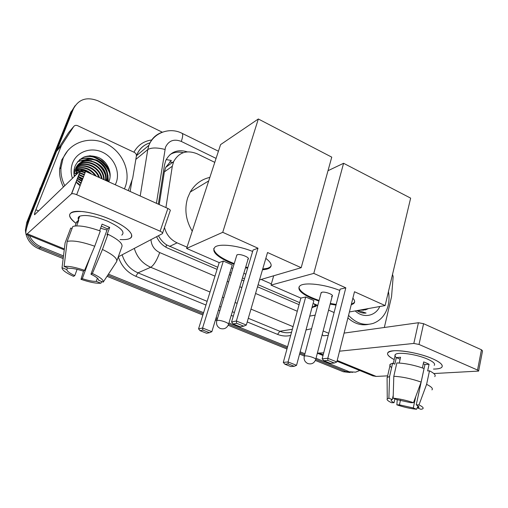 <?xml version="1.0" encoding="UTF-8"?>
<svg xmlns="http://www.w3.org/2000/svg" width="508" height="508" viewBox="0 0 508 508"><rect width="100%" height="100%" fill="white"/><g stroke="black" fill="none" stroke-linecap="round" stroke-linejoin="round"><path stroke-width="0.76" d="M158.452 235.718C160.414 239.522 163.144 242.583 166.63 244.907L217.742 267.265M229.946 272.536L231.324 273.133M242.449 277.94L244.469 278.809M258.121 284.702L299.631 302.628M166.199 159.563L171.348 160.484L165.773 167.303L164.363 171.888L159.239 204.572M164.478 227.527C166.414 234.69 170.618 239.801 177.101 242.849L187.02 247.167M261.188 279.451L271.361 283.877M214.776 162.35L197.091 153.765C186.69 149.701 178.873 152.324 173.641 161.614L172.307 166.224L165.919 207.588M25.724 233.013L25.413 230.13L26.734 222.472L27.857 221.386L26.518 228.486L27.857 221.386L72.13 110.427L75.108 105.664M63.494 255.924L41.161 246.875L39.954 247.815C33.947 245.237 29.832 240.925 27.603 234.886C29.832 240.925 33.947 245.237 39.954 247.815L63.322 257.27L39.954 247.815L38.76 248.736C32.131 245.847 27.87 240.995 25.971 234.169M359.74 370.503L355.6 372.148L345.891 371.589L315.849 359.435L345.891 371.589L352.685 372.358L345.891 371.589L343.319 371.748L315.373 360.464M304.641 354.895L299.853 352.958L304.641 354.895M287.274 347.872L228.683 324.168L287.274 347.872M217.176 319.513L215.754 318.935L217.176 319.513M203.219 313.868L107.74 275.234L203.219 313.868M350.075 372.516L343.319 371.748M304.349 356.006L299.555 354.07M286.969 348.99L228.2 325.253M216.7 320.605L215.405 320.084M202.863 315.017L107.029 276.314M63.163 258.597L38.76 248.736M26.734 222.472L70.809 112.084L72.13 110.427L27.857 221.386L28.994 220.288L73.469 108.744C78.645 99.162 86.817 96.52 97.987 100.819L162.319 132.207M100.806 158.731L105.594 162.897L100.806 158.731M41.161 246.875C35.795 244.602 31.89 240.856 29.439 235.636M28.086 223.26L28.994 220.288M348.494 371.424L316.033 358.267M304.94 353.771L300.152 351.834M287.585 346.735L228.943 322.974M217.526 318.351L216.11 317.773M203.581 312.699L108.452 274.149M89.51 155.753C99.619 158.496 106.515 164.738 110.192 174.466M311.956 307.702L317.602 305.352M156.604 236.69C158.998 242.049 162.763 245.891 167.913 248.209L217.081 269.38M229.299 274.644L230.683 275.234M241.821 280.035L243.84 280.899M257.512 286.785L299.072 304.679M187.281 151.841C177.514 148.971 170.332 151.879 165.735 160.56L164.522 164.84L158.35 204.172M169.983 154.629C173.996 152.171 178.422 151.517 183.261 152.673M316.332 304.8L312.02 307.48M432.454 358.692C436.709 360.553 439.623 362.312 441.204 363.969C443.833 367.259 441.249 368.954 433.451 369.068C437.744 369.062 440.519 368.478 441.763 367.328C443.522 365.163 440.417 362.287 432.454 358.692C421.361 353.79 402.863 350.044 393.884 350.78C385.343 351.841 385.445 354.781 394.195 359.607C388.449 356.603 386.429 354.184 388.125 352.355C391.357 348.412 417.506 351.993 432.454 358.692M372.802 375.837L376.238 376.428L387.642 375.856M317.367 353.136L323.704 352.844M433.832 373.539L478.619 371.088L477.533 370.04L481.463 349.777L482.536 350.876L478.669 370.84M419.011 344.449L413.823 343.44L418.421 322.739L423.583 323.691L419.011 344.449L477.533 370.04M339.535 351.193L413.823 343.44M423.583 323.691L481.463 349.777M418.421 322.739L344.094 333.096M328.225 335.305L323.298 335.794L322.237 334.461M384.327 327.489L391.547 296.71L393.16 276.701L392.525 274.409M423.304 363.684L424.948 364.515L416.236 404.895C418.579 406.114 419.405 407.022 418.7 407.626L417.659 407.988L418.084 406.013M415.747 396.596L413.283 407.956L399.434 404.851L400.495 400.088M422.383 367.919L423.678 361.925L426.58 363.074L429.082 364.242L427.653 370.929L429.495 370.827C434.296 373.285 436.048 375.209 434.753 376.606M396.348 357.6C394.856 356.337 394.525 355.302 395.357 354.508C397.72 351.631 416.636 354.241 427.444 359.073C433.26 361.683 435.527 363.779 434.238 365.36M399.25 363.03L400.558 357.257L396.316 357.607L394.818 364.173L392.614 363.252L389.579 376.504L388.893 398.215L392.271 399.567L393.224 395.351M391.611 367.633C389.795 366.192 389.363 365.03 390.328 364.153L392.614 363.252M396.843 362.941C405.168 363.22 414.236 365.074 424.059 368.516L421.132 382.073L413.487 402.685L410.743 402.685L396.545 399.536L393.141 398.177L393.808 376.295L396.843 362.941M387.102 379.082L387.09 377.514L389.579 376.504M393.808 376.295C402.145 376.714 411.251 378.644 421.132 382.073M397.243 399.612L396.856 404.844L399.434 404.851M413.283 407.956L416.573 409.27L418.02 405.968M416.573 409.27C410.388 408.648 403.816 407.175 396.856 404.844M394.913 398.882L394.049 402.711L391.49 402.711C387.928 401.015 386.518 399.713 387.261 398.818L388.893 398.215M393.141 398.177C399.383 398.736 406.165 400.234 413.487 402.685M394.049 402.711C391.566 401.447 390.696 400.507 391.446 399.879L392.271 399.567M416.236 404.895L418.992 404.901L426.606 384.346L429.495 370.827M426.606 384.346C431.444 386.753 433.229 388.601 431.952 389.884M418.992 404.901C422.707 406.73 423.932 408.057 422.669 408.87L420.967 409.315L417.659 407.988M424.948 364.515L429.082 364.242M396.316 357.607L400.114 359.22M388.449 291.573C389.293 296.335 389.192 300.984 388.15 305.499C385.813 314.528 380.835 320.485 373.221 323.38C364.249 326.009 356.025 323.336 348.551 315.366M356.883 310.623C359.829 312.585 362.896 313.398 366.084 313.049L357.854 310.452M368.618 308.521L365.474 309.867L360.28 310.013M379.806 306.514C375.418 316.262 363.245 318.611 355.213 310.921M362.674 310.286L364.922 309.181M363.093 310.274L365.76 309.035M360.972 310.153L361.601 309.778M361.398 310.21L362.426 309.632M368.421 324.364C361.099 325.806 354.26 323.653 347.91 317.925M363.531 313.087L363.976 312.877M363.315 313.068L363.772 312.839M318.916 301.111L311.664 298.355C300.838 293.376 296.913 289.217 299.904 285.883C304.082 281.984 324.777 284.232 339.788 290.468M345.815 287.833L327.8 358.286L336.823 361.969L354.495 291.744L385.127 305.562L410.642 198.133L343.586 163.284L313.792 273.387L345.815 287.833L340.131 289.128L322.161 358.807L327.8 358.286L327.863 360.401L334.302 363.023L336.823 361.969M352.876 298.196C354.921 300.431 355.181 302.235 353.638 303.613L351.199 304.857M336.01 305.111L330.137 304.108M313.792 273.387L271.012 285.109L300.876 298.082L305.695 296.983L313.874 300.552L296.545 365.322L294.24 366.293L288.188 363.893L288.068 361.956L305.695 296.983M313.106 303.403L317.767 305.429M328.574 310.121L334.099 312.522M349.409 311.963L385.127 305.562M343.586 163.284L328.003 170.707M273.691 275.774L271.012 285.109M334.302 363.023L330.302 363.347L323.901 360.75L327.863 360.401M322.161 358.807L323.901 360.75M294.24 366.293L290.855 366.566L284.842 364.192L283.305 362.401L300.876 298.082M283.305 362.401L288.068 361.956L296.545 365.322M284.842 364.192L288.188 363.893M331.464 296.488L332.2 296.177C334.232 294.843 325.069 291.344 321.882 292.246L321.012 293.211M354.622 301.841L353.809 302.927L351.365 304.178M336.182 304.444L330.308 303.447M319.087 300.45C306.153 295.923 299.434 291.452 298.939 287.052M192.246 231.197C185.757 220.288 184.239 209.15 187.7 197.783L190.233 192.043C194.818 184.214 201.359 179.33 209.855 177.394M234.029 264.274L229.432 262.42C215.951 256.134 211.201 250.965 215.182 246.913C219.92 243.402 237.979 245.478 252.647 251.447M257.988 248.215L236.366 320.993L246.316 325.056L267.538 252.52L301.18 267.697L331.756 157.143L258.331 118.986L222.733 232.308L257.988 248.215L253.067 250.038L231.553 321.996L236.366 320.993L236.601 323.285L243.707 326.174L246.316 325.056M265.824 258.382C271.209 262.509 272.51 265.678 269.729 267.894C268.224 268.954 265.817 269.564 262.503 269.735M247.631 268.224L245.51 267.748M222.733 232.308L186.607 248.431L219.196 262.592L223.342 261.055L232.264 264.947L211.855 331.686L209.48 332.715L202.863 330.092L202.584 328.009L223.342 261.055M231.369 267.881L232.747 268.478M243.84 273.304L245.853 274.174M259.512 279.94L301.18 267.697M258.331 118.986L220.586 144.609L186.607 248.431M243.707 326.174L240.278 326.835L233.223 323.971L236.601 323.285M231.553 321.996L233.223 323.971M209.48 332.715L206.604 333.261L200.025 330.664L198.552 328.841L219.196 262.592M198.552 328.841L202.584 328.009L211.855 331.686M200.025 330.664L202.863 330.092M247.694 259.404L248.063 259.22C250.641 257.766 240.144 253.435 237.204 254.762L236.626 255.765M271.139 265.773L269.932 267.195L267.697 268.256L262.7 269.043M247.834 267.545L245.713 267.068M234.239 263.595C220.872 258.356 214.059 253.295 213.785 248.418M129.762 238.519C136.004 235.744 127.178 226.549 110.357 219.38C95.263 212.744 77.279 209.537 71.78 212.35C67.824 214.573 69.247 218.269 76.054 223.425C65.773 214.992 67.862 211.03 82.309 211.55C90.945 212.509 100.292 215.119 110.357 219.38C121.761 224.492 128.714 229.292 131.223 233.782C132.906 238.176 129.191 240.1 120.078 239.547M61.449 145.593L56.578 151.251L61.449 145.593L73.628 126.644C74.625 125.349 75.965 125.038 77.654 125.698L134.341 152.394C135.852 153.238 136.531 154.476 136.385 156.115L132.702 178.213L128.283 190.621M56.325 151.733L31.445 214.141C26.74 226.193 24.981 232.918 26.175 234.302L27.267 233.782L71.438 193.923L80.378 170.682L34.576 214.763C34.277 214.44 34.709 212.776 35.877 209.779L61.195 146.088M56.578 151.251L68.548 132.651L73.628 126.644M205.969 305.041L135.865 276.32C127.222 272.529 121.368 266.027 118.307 256.813L162.401 233.642C163.081 233.07 162.325 232.258 160.128 231.21L167.881 208.471C170.047 209.544 170.777 210.395 170.085 211.03L162.624 232.981M80.378 170.682L80.588 170.536C81.686 170.167 83.356 170.447 85.592 171.386L76.676 194.704L160.128 231.21M76.676 194.704C74.409 193.777 72.733 193.472 71.641 193.796L71.438 193.923M85.592 171.386L167.881 208.471M78.454 217.202L79.083 217.919M101.352 226.155L107.448 228.86L90.951 274.212C96.133 276.758 98.679 278.778 98.59 280.264L103.226 282.124C103.848 280.111 100.235 277.228 92.386 273.475L102.457 249.46L107.969 234.271L106.972 234.893L109.696 227.4L102.089 224.142L99.657 230.772M97.409 278.194L96.266 281.369C92.939 281.515 88.278 280.613 82.296 278.657L90.494 256.305M107.017 230.054L100.584 228.251M78.461 219.57C77.775 218.053 78.207 216.916 79.743 216.179C85.56 214.433 94.863 216.116 107.639 221.221C120.739 227.432 125.451 232.067 121.768 235.141M76.651 225.882L78.74 220.345L76.6 221.977L75.089 225.984M72.028 228.568L70.739 228.029L65.107 242.875L62.04 267.703L66.802 269.602L67.469 267.811M72.841 226.441C78.6 225.031 87.751 226.555 100.305 231.013L94.723 246.24L84.588 270.339L83.191 271.094C76.93 269.05 72.161 268.141 68.885 268.376L64.091 266.452L67.164 241.408L72.841 226.441M67.164 241.408C72.892 240.182 82.074 241.795 94.723 246.24M83.591 270.878L80.975 279.33L82.296 278.657M96.266 281.369L100.87 283.204L101.924 281.597M100.87 283.204C96.323 283.572 89.687 282.283 80.975 279.33M77.114 269.342L74.771 275.66L73.489 276.358C65.773 272.777 61.957 269.894 62.04 267.703M64.091 266.452C68.504 265.913 75.336 267.208 84.588 270.339M74.771 275.66C69.647 273.196 66.986 271.17 66.802 269.602M107.969 234.271C118.688 239.693 123.285 243.954 121.761 247.053L116.903 260.744M102.457 249.46C113.297 254.781 117.989 258.896 116.529 261.791L103.226 282.124M90.951 274.212L92.386 273.475M107.448 228.86L109.696 227.4M76.6 221.977L77.915 222.536M74.339 174.942L74.759 175.12M78.022 176.803L82.321 179.927M64.795 185.731C61.83 179.857 60.566 173.793 60.992 167.538L63.024 158.579C69.259 142.532 89.243 135.731 105.448 143.332C121.749 150.705 130.95 170.383 125.527 186.125L124.435 188.887M63.437 187.039C60.49 181.204 59.233 175.171 59.658 168.954L61.684 160.045L67.799 150.552M72.422 178.365C70.688 173.012 70.752 167.862 72.612 162.909C76.93 151.632 91.002 146.78 102.457 152.209C113.976 157.48 120.339 171.583 116.211 182.613L115.278 184.766M108.909 181.597C112.643 172.942 107.626 161.652 98.628 157.537C88.144 153.841 80.366 156.54 75.292 165.633C73.882 169.05 73.558 172.682 74.327 176.524M105.912 180.543C109.22 162.446 80.848 152.648 75.26 169.443L74.454 172.72M107.029 181.045C108.414 171.78 104.819 164.929 96.26 160.503C87.192 157.651 80.626 160.198 76.568 168.142L75.762 171.437M107.372 181.197L107.385 181.14C109.061 171.818 105.594 164.827 96.99 160.166C87.801 157.143 81.147 159.652 77.006 167.71L76.2 171.006L76.194 174.727M105.499 180.359C107.474 166.414 89.135 155.372 79.102 163.989M103.657 179.527C103.518 167.1 87.808 158.331 78.378 165.005M104.146 179.749C104.496 166.91 88.151 157.607 78.55 164.744M101.448 178.53C99.651 167.958 86.379 161.106 77.737 166.084M102.038 178.797C100.609 167.735 86.747 160.426 77.889 165.811M98.762 177.317C95.764 168.885 84.792 163.722 77.197 167.24M99.485 177.648C96.749 168.656 85.204 163.081 77.324 166.941M95.32 175.768C90.38 169.189 84.188 166.757 76.746 168.472M96.279 176.2C91.313 168.91 84.836 166.23 76.848 168.154M89.916 173.336C85.623 170.059 81.115 168.872 76.403 169.78M91.669 174.123C87.058 169.888 81.998 168.326 76.479 169.443M85.02 172.872L80.143 171.291M79.794 171.24L76.175 171.19M85.217 172.358L80.385 170.859M80.213 170.84L76.219 170.828M84.226 174.949L79.458 173.082M78.137 172.847L76.086 172.714M84.43 174.428L79.629 172.631M78.55 172.447L76.092 172.32M83.426 177.051L78.759 174.898M76.498 174.428L76.156 174.39M83.623 176.524L78.93 174.441M76.905 174.034L76.117 173.952M82.607 179.184L78.048 176.74M82.817 178.645L78.264 176.289M81.782 181.343L77.33 178.613M81.991 180.804L77.508 178.143M80.943 183.54L78.416 181.534M77.584 181.026L76.6 180.511M81.153 182.988L77.94 180.632M77.197 180.232L76.778 180.035M80.093 185.769L76.918 183.071M79.604 184.512L76.384 182.137M39.097 191.51L40.215 187.928M75.565 175.324L74.339 175.031M79.642 174.644L78.962 174.371M77.172 173.78L76.098 173.514M75.641 173.419L74.397 173.222M82.461 171.304L76.371 169.932M74.809 169.907L74.105 169.939M106.509 180.81L105.962 176.492M102.787 169.329L98.317 164.509M91.561 160.826L85.547 159.81M84.69 159.823L77.934 161.373M108.318 181.629L107.925 175.082M105.131 168.339L99.524 162.281M93.167 159.004C88.462 157.563 83.991 157.753 79.762 159.569M110.198 175.292C109.042 163.297 95.726 153.956 84.83 156.699M80.924 183.579L79.312 182.156M81.763 181.394L80.334 180.238M82.588 179.235L81.458 178.391M75.368 175.52L74.352 175.266M83.407 177.089L82.652 176.568M76.968 173.971L76.105 173.755M75.648 173.653L74.378 173.438M80.239 170.821L76.333 170.142M75.984 170.123L75.146 170.104M106.261 180.702L106.064 178.467M104.94 174.13C102.851 168.732 99.117 164.694 93.745 162.001M89.681 160.572L84.874 160.033M84.15 160.058L77.762 161.569M108.109 181.534L108.001 177.032M106.959 172.784C104.838 167.094 100.946 162.877 95.288 160.128M91.319 158.775C87.16 157.842 83.21 158.191 79.458 159.829M110.096 177C109.817 163.976 95.187 153.53 83.649 157.162M313.957 303.771L315.493 305.499M165.799 247.148L166.63 244.907M169.526 246.45L177.101 242.849M164.363 171.888L172.307 166.224M173.19 162.738L169.716 161.855M216.071 158.394L181.312 141.434C173.958 138.646 168.675 140.602 165.456 147.314L156.432 203.308M140.208 195.999L147.784 149.562L148.869 145.364C151.321 138.944 155.67 134.614 161.919 132.359M135.839 159.398L147.784 149.562C151.308 147.511 157.023 147.466 164.922 149.428M150.127 142.773C143.593 144.824 139.046 149.123 136.5 155.677L136.411 155.924M290.671 335.432C286.309 336.48 281.94 336.125 277.565 334.378L247.225 321.945M233.28 316.23L231.223 315.385M219.856 310.731L218.44 310.153M133.909 152.19C137.897 145.078 143.929 140.989 152 139.922M73.469 108.744L72.13 110.427M311.588 328.708L306.007 329.946M292.367 329.228L279.832 331.28C283.737 332.854 287.642 333.172 291.548 332.232M132.017 180.264L130.15 191.465M210.026 292.024L150.724 267.278L137.966 272.853L207.124 301.333M150.959 239.655C151.467 245.675 154.388 249.98 159.728 252.578C156.839 260.363 153.835 265.265 150.724 267.278C142.507 263.589 137.033 257.302 134.303 248.412M122.155 254.794C124.765 263.322 130.035 269.342 137.966 272.853L135.865 276.32M293.065 326.669L250.984 309.112M237.134 303.333L235.09 302.482M223.806 297.771L222.402 297.186M219.57 306.464L220.98 307.042M232.321 311.715L234.379 312.56M248.298 318.294L279.832 331.28L277.565 334.378M159.728 252.578L214.973 276.142M227.241 281.375L228.632 281.972M239.814 286.741L241.84 287.604M255.562 293.459L297.275 311.252M309.709 316.122L315.201 315.1M148.609 143.281C142.723 145.542 138.684 149.689 136.481 155.715L148.869 145.364C153.988 132.391 170.002 126.994 182.061 133.318C183.09 134.093 182.842 136.798 181.312 141.434M319.589 353.276L323.209 354.755M337.204 360.47L376.238 376.428M323.145 330.949L328.74 333.311M313.119 357.581C315.36 358.534 316.211 359.245 315.659 359.702C314.128 363.264 311.525 364.547 307.842 363.55C304.756 361.994 303.587 359.493 304.336 356.051L305.01 355.879C307.194 355.81 309.899 356.375 313.119 357.581M304.203 356.553L321.189 292.544M225.323 322.028C228.13 323.234 229.171 324.117 228.435 324.675C226.733 328.251 224.034 329.521 220.326 328.498C217.068 326.815 215.919 324.148 216.878 320.485L217.189 320.383C219.119 320.167 221.831 320.719 225.323 322.028M216.681 321.126L236.887 254.921M27.267 233.782L64.351 248.939M35.877 209.779L38.665 210.953M90.284 155.721C99.828 158.496 106.445 164.459 110.134 173.615M165.773 167.303L173.641 161.614M25.413 230.13L26.314 229.292M218.421 151.213L182.061 133.318M313.036 307.029L315.671 306.495M317.354 353.193L323.018 355.505M337.014 361.22L373.075 375.945M418.7 407.626L418.865 406.838M393.294 363.538L395.357 354.508M387.306 377.304L390.328 364.153M387.261 398.818L387.09 377.514M363.703 310.064L362.864 310.217M332.372 295.523L315.786 359.207M353.809 302.927L353.638 303.613M208.699 180.924L190.233 192.043M248.317 258.388L228.625 324.041M269.932 267.195L269.729 267.894M26.175 234.302L64.243 249.847M80.588 170.536L71.641 193.796M78.073 220.593L79.743 216.179M60.992 167.538L59.658 168.954"/></g></svg>
